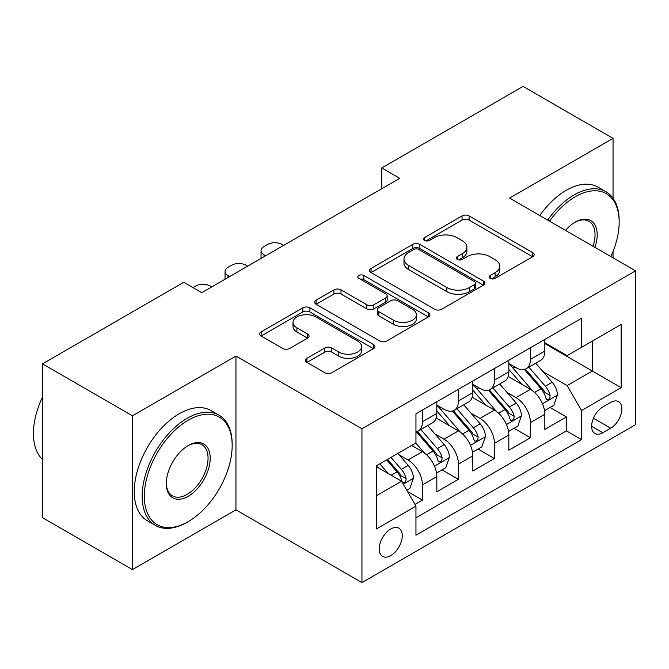 <?xml version="1.0" encoding="UTF-8"?>
<svg xmlns="http://www.w3.org/2000/svg" width="669" height="669" viewBox="0 0 669 669"><rect width="100%" height="100%" fill="white"/><g stroke="black" fill="none" stroke-linecap="round" stroke-linejoin="round"><path stroke-width="1" d="M490.21 278.388A3.496 2.024 0 0 0 495.16 278.388L532.7 256.712A5.001 2.885 0 0 0 534.163 254.672A5.001 2.885 0 0 0 532.7 252.631L469.094 215.911A5.001 2.885 0 0 0 462.028 215.911L424.489 237.587A3.496 2.024 0 0 0 423.46 239.017A3.496 2.024 0 0 0 424.489 240.447A3.496 2.024 0 0 0 429.431 240.447L434.29 237.637A15.989 9.232 0 0 1 456.91 237.637L462.204 240.698A15.989 9.232 0 0 1 466.887 247.229A15.989 9.232 0 0 1 462.204 253.752L457.345 256.562A3.496 2.024 0 0 0 456.325 257.991A3.496 2.024 0 0 0 457.345 259.413A3.496 2.024 0 0 0 462.296 259.413L467.154 256.612A15.989 9.232 0 0 1 489.767 256.612L495.068 259.672A15.989 9.232 0 0 1 499.751 266.203A15.989 9.232 0 0 1 495.068 272.726L490.21 275.536A3.496 2.024 0 0 0 489.19 276.958A3.496 2.024 0 0 0 490.21 278.388L490.21 275.536M390.746 555.596A16.29 9.408 120 0 0 401.392 541.238A16.29 9.408 120 0 0 398.9 528.184A16.29 9.408 120 0 0 390.746 528.987A16.29 9.408 120 0 0 380.109 543.345A16.29 9.408 120 0 0 382.601 556.399A16.29 9.408 120 0 0 390.746 555.596M306.904 358.308A5.001 2.885 0 0 0 305.44 360.348A5.001 2.885 0 0 0 306.904 362.389L324.749 372.692A5.001 2.885 0 0 0 331.816 372.692L373.511 348.624A5.001 2.885 0 0 0 374.974 346.584A5.001 2.885 0 0 0 373.511 344.543L309.906 307.815A5.001 2.885 0 0 0 302.84 307.815L261.144 331.891A5.001 2.885 0 0 0 259.681 333.931A5.001 2.885 0 0 0 261.144 335.972L282.694 348.415A5.001 2.885 0 0 0 289.769 348.415L307.606 338.113A5.001 2.885 0 0 0 309.078 336.072A5.001 2.885 0 0 0 307.606 334.032L296.919 327.86A13.372 7.719 0 0 1 293.005 322.408A13.372 7.719 0 0 1 301.259 315.275A13.372 7.719 0 0 1 315.827 316.947L357.698 341.123A13.372 7.719 0 0 1 361.611 346.584A13.372 7.719 0 0 1 353.366 353.709A13.372 7.719 0 0 1 338.798 352.036L331.816 348.005A5.001 2.885 0 0 0 324.749 348.005L306.904 358.308L306.904 362.389M235.948 356.067L132.454 415.817L42.448 363.861L42.448 517.664L132.454 569.628L235.948 509.87L361.954 582.615L361.954 428.812L235.948 356.067L235.948 509.87M613.047 198.233L613.047 138.349L509.552 198.099L635.55 270.845L361.954 428.812M613.047 138.349L523.049 86.385L381.748 167.961L381.748 188.75M42.448 363.861L183.749 282.276L201.754 292.671L399.753 178.355L381.748 167.961M434.641 309.245A5.001 2.885 0 0 0 441.716 309.245L483.411 285.17A5.001 2.885 0 0 0 484.874 283.129A5.001 2.885 0 0 0 483.411 281.089L419.806 244.369A5.001 2.885 0 0 0 412.74 244.369L371.036 268.445A5.001 2.885 0 0 0 369.572 270.485A5.001 2.885 0 0 0 371.036 272.526L434.641 309.245M360.248 279.149A3.496 2.024 0 0 1 363.794 279.642L363.794 275.486L428.461 312.816A5.001 2.885 0 0 1 429.924 314.856A5.001 2.885 0 0 1 428.461 316.897L386.766 340.973A5.001 2.885 0 0 1 379.699 340.973L316.094 304.244L316.094 300.164A5.001 2.885 0 0 0 314.631 302.204A5.001 2.885 0 0 0 316.094 304.244M316.094 300.164L333.94 289.861A5.001 2.885 0 0 1 341.006 289.861L366.796 304.755A5.001 2.885 0 0 0 373.862 304.755L385.704 297.922A5.001 2.885 0 0 0 387.167 295.882A5.001 2.885 0 0 0 385.704 293.842L358.852 278.337A3.496 2.024 0 0 1 357.823 276.907A3.496 2.024 0 0 1 359.981 275.043A3.496 2.024 0 0 1 363.794 275.486M414.964 504.409L422.432 500.103L407.488 491.472M398.992 454.769L408.031 459.988A20.363 11.758 60 0 1 422.432 484.925L436.832 476.612L436.832 491.79L458.432 479.313L442.05 469.855M434.992 433.98L444.032 439.199A20.363 11.758 60 0 1 458.432 464.144L472.832 455.832L472.832 471.001L494.433 458.533L478.051 449.075M470.993 413.199L480.033 418.418A20.363 11.758 60 0 1 494.433 443.355L508.833 435.042L508.833 450.22L530.433 437.743L530.433 422.574A20.363 11.758 -120 0 0 516.033 397.637L506.993 392.41M514.051 428.294L530.433 437.743M436.832 476.612A20.363 11.758 -120 0 0 422.432 451.675L411.627 445.437M472.832 455.832A20.363 11.758 -120 0 0 458.432 430.886L436.163 418.033M508.833 435.042A20.363 11.758 -120 0 0 494.433 410.105L472.163 397.252M610.713 402.412L602.794 406.986A15.78 9.115 120 0 0 592.483 420.893A15.78 9.115 120 0 0 594.9 433.537A15.78 9.115 120 0 0 602.794 432.759L610.713 428.185A15.78 9.115 120 0 0 621.024 414.278A15.78 9.115 120 0 0 618.599 401.634A15.78 9.115 120 0 0 610.713 402.412M361.954 582.615L635.55 424.656L635.55 270.845M376.346 495.737L401.551 481.187L415.951 506.124L415.951 535.225L581.553 439.617L581.553 410.523L567.153 385.578L542.994 371.63M415.951 506.124L376.346 528.987L376.346 465.808L415.951 442.945L415.951 413.843L581.553 318.235L581.553 347.336L621.15 324.473L621.15 387.66L581.553 410.523M436.832 405.113L444.032 409.269A20.363 11.758 60 0 0 454.209 410.281L468.609 401.969A20.363 11.758 -120 0 0 472.832 392.644L472.832 381.004M472.832 384.332L480.033 388.488A20.363 11.758 60 0 0 490.21 389.492L504.61 381.179A20.363 11.758 -120 0 0 508.833 371.864L508.833 360.223M415.951 517.764L566.434 430.886L566.434 416.963L544.834 429.431L544.834 414.262A20.363 11.758 -120 0 0 530.433 389.316L508.164 376.463M508.833 363.543L516.033 367.699A20.363 11.758 -120 0 0 526.21 368.711A20.363 11.758 -120 0 0 530.433 359.387L530.433 347.746M526.21 368.711L540.611 360.399A20.363 11.758 -120 0 0 544.834 351.074L544.834 339.434M422.432 410.105L422.432 421.746A20.363 11.758 60 0 1 418.209 431.062A20.363 11.758 60 0 1 415.951 431.89M418.209 431.062L432.609 422.749A20.363 11.758 -120 0 0 436.832 413.425L436.832 401.785M458.432 389.316L458.432 400.957A20.363 11.758 60 0 1 454.209 410.281M494.433 368.535L494.433 380.176A20.363 11.758 60 0 1 490.21 389.492M494.433 443.355L494.433 458.533M458.432 464.144L458.432 479.313M422.432 484.925L422.432 500.103M401.551 481.187L376.346 466.636M567.153 385.578L592.349 371.027L592.349 341.098L621.15 324.473M544.834 343.59L621.15 387.66M544.834 342.762L567.153 355.649L581.553 347.336M613.047 257.858L613.047 251.469M132.454 415.817L132.454 569.628M550.052 407.505L566.434 416.963M566.434 430.886L581.553 439.617M491.606 278.881L495.068 276.882A15.989 9.232 0 0 0 499.751 270.36L499.751 266.203M466.887 247.229L466.887 251.385A15.989 9.232 0 0 1 462.204 257.908L458.75 259.907M532.633 256.754L469.094 220.068A5.001 2.885 0 0 0 462.028 220.068L425.885 240.94M483.344 285.211L419.806 248.525A5.001 2.885 0 0 0 412.74 248.525L371.103 272.559M474.572 284.559A3.496 2.024 0 0 0 475.6 283.129A3.496 2.024 0 0 0 474.572 281.708L418.744 249.47A3.496 2.024 0 0 0 413.793 249.47L408.675 252.43A15.989 9.232 0 0 0 403.992 258.953A15.989 9.232 0 0 0 408.675 265.484L446.833 287.519A15.989 9.232 0 0 0 469.454 287.519L474.572 284.559L474.572 288.715A3.496 2.024 0 0 0 475.6 287.294L475.6 283.129M403.992 258.953L403.992 263.118A15.989 9.232 0 0 0 408.675 269.64L408.675 265.484M474.572 288.715L469.454 291.676A15.989 9.232 0 0 1 446.833 291.676L408.675 269.64M316.161 304.286L333.94 294.026L333.94 289.861M387.167 295.882L387.167 300.038A5.001 2.885 0 0 1 385.704 302.079L373.862 308.919A5.001 2.885 0 0 1 366.796 308.919L341.006 294.026A5.001 2.885 0 0 0 333.94 294.026M363.794 279.642L428.394 316.939M393.564 320.208A13.372 7.719 0 0 0 408.132 321.881A13.372 7.719 0 0 0 416.386 314.756A13.372 7.719 0 0 0 412.472 309.295L397.721 300.782A5.001 2.885 0 0 0 390.654 300.782L378.813 307.615A5.001 2.885 0 0 0 377.349 309.655A5.001 2.885 0 0 0 378.813 311.695L393.564 320.208L393.564 324.373A13.372 7.719 0 0 0 408.132 326.046A13.372 7.719 0 0 0 416.386 318.912L416.386 314.756M377.349 309.655L377.349 313.811A5.001 2.885 0 0 0 378.813 315.852L378.813 311.695M393.564 324.373L378.813 315.852M361.611 346.584L361.611 350.74A13.372 7.719 0 0 1 353.366 357.865A13.372 7.719 0 0 1 338.798 356.192L331.816 352.162A5.001 2.885 0 0 0 324.749 352.162L306.971 362.431M293.005 322.408L293.005 326.564A13.372 7.719 0 0 0 296.919 332.016L296.919 327.86M307.548 338.154L296.919 332.016M373.444 348.658L309.906 311.971A5.001 2.885 0 0 0 302.84 311.971L261.211 336.014M544.524 410.691L553.832 405.322L557.428 394.927A13.489 7.785 -120 0 0 552.176 382.267L535.727 363.217M265.652 255.775L264.029 254.847A10.186 5.879 0 0 1 261.044 250.691A10.186 5.879 0 0 1 264.029 246.527L267.633 244.453A10.186 5.879 0 0 1 282.034 244.453L283.648 245.389M532.432 390.637L512.922 368.05A38.944 22.487 -120 0 0 508.833 363.769M521.736 384.299L510.823 371.663A32.329 18.665 -120 0 0 508.833 369.497M524.379 369.447L541.012 388.706A13.489 7.785 60 0 1 545.829 397.996L546.807 399.602L548.63 399.343L549.851 397.863L550.144 395.504A13.489 7.785 -120 0 0 545.335 386.214L528.886 367.164M525.357 369.129L543.236 389.826A6.874 3.972 60 0 1 544.967 392.511L550.144 395.504M610.856 256.595A62.108 35.858 120 0 0 619.168 222.108A62.108 35.858 120 0 0 575.248 196.753A62.108 35.858 120 0 0 549.542 221.188M547.685 220.118A63.639 36.745 -60 0 1 574.169 194.88A63.639 36.745 -60 0 1 605.989 191.727A63.639 36.745 -60 0 1 619.168 220.862L619.168 222.108M565.481 230.395A31.058 17.929 -60 0 1 575.248 222.108L575.248 222.108A31.058 17.929 -60 0 1 594.917 247.388M539.766 215.543A63.639 36.745 -60 0 1 566.25 190.305A63.639 36.745 -60 0 1 598.069 187.153L605.989 191.727M593.027 246.301A29.528 17.051 120 0 0 588.937 221.272A29.528 17.051 120 0 0 574.704 222.434M187.169 522.238L188.248 521.611A62.108 35.858 120 0 0 232.168 445.537A62.108 35.858 120 0 0 188.248 420.182A62.108 35.858 120 0 0 144.328 496.256A62.108 35.858 120 0 0 188.248 521.611L187.169 522.238A63.639 36.745 -60 0 1 155.35 525.391A63.639 36.745 -60 0 1 145.599 474.396A63.639 36.745 -60 0 1 187.169 418.309A63.639 36.745 -60 0 1 218.989 415.165A63.639 36.745 -60 0 1 232.168 444.291L232.168 445.537M188.248 496.256A31.058 17.929 -60 0 1 166.288 483.578A31.058 17.929 -60 0 1 188.248 445.537L188.248 445.537A31.058 17.929 -60 0 1 210.208 458.223A31.058 17.929 -60 0 1 188.248 496.256M166.297 482.943A29.528 17.051 120 0 0 172.41 495.846A29.528 17.051 120 0 0 187.169 494.383A29.528 17.051 120 0 0 206.462 468.367A29.528 17.051 120 0 0 201.938 444.701A29.528 17.051 120 0 0 187.705 445.863M155.35 525.391L147.431 520.817A63.639 36.745 -60 0 1 137.672 469.822A63.639 36.745 -60 0 1 179.25 413.743A63.639 36.745 -60 0 1 211.07 410.59L218.989 415.165M42.448 459.469A63.639 36.745 -60 0 1 42.448 397.11M508.524 431.48L517.831 426.111L521.427 415.717A13.489 7.785 -120 0 0 516.175 403.047L499.726 384.006M229.651 276.565L228.029 275.628A10.186 5.879 -0 0 1 225.052 271.472A10.186 5.879 -0 0 1 228.029 267.316L231.633 265.233A10.186 5.879 -0 0 1 246.033 265.233L247.647 266.17M496.431 411.418L476.922 388.831A38.944 22.487 -120 0 0 472.832 384.55M485.736 405.079L474.823 392.452A32.329 18.665 -120 0 0 472.832 390.278M488.378 390.228L505.011 409.487A13.489 7.785 60 0 1 509.828 418.786L510.807 420.383L512.63 420.124L513.851 418.643L514.143 416.294A13.489 7.785 -120 0 0 509.335 406.995L492.886 387.953M489.357 389.91L507.236 410.607A6.874 3.972 60 0 1 508.967 413.3L514.143 416.294M472.531 452.261L481.831 446.892L485.426 436.497A13.489 7.785 -120 0 0 480.175 423.828L463.726 404.787M192.931 287.578L195.632 286.023A10.186 5.879 -0 0 1 210.033 286.023L211.647 286.959M460.431 432.207L440.921 409.62A38.944 22.487 -120 0 0 436.832 405.339M449.735 425.869L438.822 413.233A32.329 18.665 -120 0 0 436.832 411.059M452.378 411.009L469.011 430.276A13.489 7.785 60 0 1 473.828 439.566L474.806 441.164L476.629 440.913L477.85 439.424L478.143 437.074A13.489 7.785 -120 0 0 473.334 427.784L456.885 408.734M453.356 410.699L471.235 431.396A6.874 3.972 60 0 1 472.966 434.081L478.143 437.074M436.531 473.05L445.83 467.673L449.426 457.287A13.489 7.785 -120 0 0 444.174 444.617L427.725 425.576M424.43 452.988L415.817 443.02M413.735 446.649L412.33 445.027M416.377 431.798L433.019 451.057A13.489 7.785 60 0 1 437.827 460.356L438.805 461.953L440.628 461.694L441.849 460.213L442.142 457.855A13.489 7.785 -120 0 0 437.334 448.565L420.885 429.523M417.356 431.48L435.235 452.177A6.874 3.972 60 0 1 436.966 454.87L442.142 457.855M406.769 490.226L409.829 488.462L413.425 478.067A13.489 7.785 -120 0 0 408.174 465.398L397.821 453.406M388.154 473.451L379.816 463.801M377.734 467.439L376.346 465.833M386.657 459.854L397.018 471.846A13.489 7.785 60 0 1 401.826 481.136L402.805 482.734L404.628 482.483L405.849 480.994L406.142 478.644A13.489 7.785 -120 0 0 401.333 469.345L390.98 457.362M387.493 459.369L399.234 472.966A6.874 3.972 60 0 1 400.965 475.651L406.142 478.644M408.031 459.988L422.432 451.675M444.032 439.199L458.432 430.886M480.033 418.418L494.433 410.105M516.033 397.637L530.433 389.316M530.433 359.387L544.834 351.074M422.432 421.746L436.832 413.425M458.432 400.957L472.832 392.644M494.433 380.176L508.833 371.864M530.433 422.574L544.834 414.262M593.445 418.217L610.713 428.185M591.63 426.32L602.794 432.759M495.068 276.882L495.068 272.726M457.345 259.413L457.345 256.562M462.204 257.908L462.204 253.752M424.489 240.447L424.489 237.587M462.028 220.068L462.028 215.911M469.094 220.068L469.094 215.911M532.7 256.712L532.7 252.631M371.036 272.526L371.036 268.445M412.74 248.525L412.74 244.369M419.806 248.525L419.806 244.369M483.411 285.17L483.411 281.089M446.833 291.676L446.833 287.519M469.454 291.676L469.454 287.519M341.006 294.026L341.006 289.861M366.796 308.919L366.796 304.755M373.862 308.919L373.862 304.755M385.704 302.079L385.704 297.922M428.461 316.897L428.461 312.816M324.749 352.162L324.749 348.005M331.816 352.162L331.816 348.005M338.798 356.192L338.798 352.036M307.606 338.113L307.606 334.032M261.144 335.972L261.144 331.891M302.84 311.971L302.84 307.815M309.906 311.971L309.906 307.815M373.511 348.624L373.511 344.543M264.029 254.847L264.029 256.712M542.467 403.775L557.344 395.195M512.922 368.05L514.779 366.98M545.335 386.214L552.176 382.267M534.581 392.419L541.012 388.706M228.029 275.628L228.029 277.501M506.466 424.564L521.343 415.976M476.922 388.831L478.778 387.761M509.335 406.995L516.175 403.047M498.581 413.208L505.011 409.487M470.466 445.345L485.343 436.757M440.921 409.62L442.778 408.55M473.334 427.784L480.175 423.828M462.58 433.989L469.011 430.276M434.474 466.126L449.342 457.546M437.334 448.565L444.174 444.617M426.579 454.778L433.019 451.057M403.256 484.147L413.342 478.327M401.333 469.345L408.174 465.398M391.189 475.207L397.018 471.846M261.044 250.691L261.044 258.435M225.052 271.472L225.052 279.216"/></g></svg>
